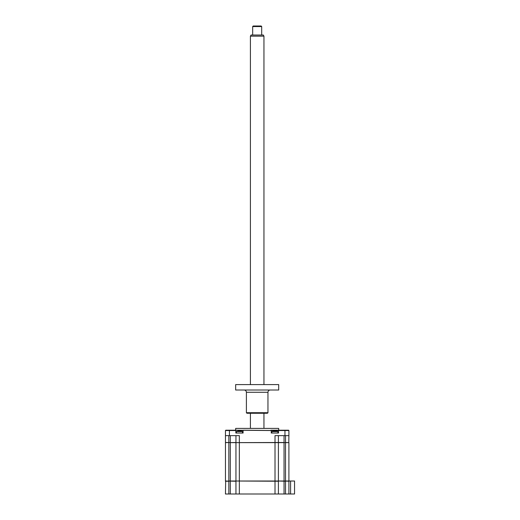 <?xml version="1.0" encoding="UTF-8"?>
<svg xmlns="http://www.w3.org/2000/svg" width="520" height="520" viewBox="0 0 520 520"><rect width="100%" height="100%" fill="white"/><g stroke="black" fill="none" stroke-linecap="round" stroke-linejoin="round"><path stroke-width="0.78" d="M294.548 481.24L294.548 494L290.596 494L290.596 481.013L294.548 481.013L288.678 481.013M290.596 481.013L284.05 481.013L285.519 481.013L284.05 481.013L285.519 481.013L285.519 442.631L230.308 442.631L235.95 442.513L235.95 435.63M290.596 494L288.906 494L288.906 481.24L284.05 481.013L284.05 442.631L288.906 442.631L288.906 481.013M288.906 494L285.519 494L285.519 481.24L278.181 481.013M285.519 494L278.401 494L278.401 481.24L236.178 481.013M278.401 494L225.453 494L225.674 481.013M235.95 494L235.95 481.24L225.453 481.013L225.453 442.631L230.308 442.513L228.839 442.631L228.839 481.24L225.453 481.24M235.671 430.209L235.671 428.402L278.688 428.402L278.688 430.209M236.061 442.631L275.015 442.513L275.015 435.63L288.906 435.63L288.788 442.631L285.519 442.513L285.519 435.63M284.05 435.63L284.05 442.513L278.401 442.513L278.401 435.63M284.05 442.631L284.05 481.013L275.015 481.013L275.015 442.513L278.401 442.513M228.839 435.63L228.839 442.513L225.453 442.513L225.453 435.63L239.337 435.63L239.337 481.013L228.839 481.013M225.453 435.63L225.453 430.547L235.846 430.547L235.846 433.03L243.074 433.03L243.074 430.547L235.508 430.209L225.791 430.209L225.453 430.547M288.906 435.63L288.906 430.547L278.506 430.547L278.506 433.03L271.278 433.03L271.278 430.547L235.508 430.209M288.906 430.547L288.567 430.209L278.844 430.209L278.506 430.547L243.412 430.209M278.844 430.209L270.94 430.209M271.843 433.03L271.843 431.587L277.94 431.587A7.904 7.904 0 0 0 276.64 431.171L276.809 431.216A7.715 7.417 180 0 0 276.178 431.093L273.605 431.093A7.715 7.417 180 0 0 272.981 431.216L272.981 431.216A7.715 7.417 180 0 1 273.605 431.093L276.178 431.093A7.715 7.417 180 0 1 276.809 431.216L276.64 431.171M271.843 431.587A7.904 7.904 0 0 1 273.143 431.171M235.95 481.013L235.95 442.631M275.015 494L275.015 481.013L239.337 481.013L239.337 494M278.401 481.013L278.401 442.631M284.05 481.013L285.519 481.013M236.411 433.03L236.411 431.587L242.508 431.587A7.904 7.904 0 0 0 241.215 431.171L241.378 431.216A7.715 7.417 180 0 0 240.747 431.093L238.173 431.093A7.715 7.417 180 0 0 237.549 431.216L237.549 431.216A7.715 7.417 180 0 1 238.173 431.093L240.747 431.093A7.715 7.417 180 0 1 241.378 431.216L241.215 431.171M236.411 431.587A7.904 7.904 0 0 1 237.712 431.171M250.406 36.16L251.056 35.035L263.302 35.035L263.952 36.16L250.406 36.16L250.406 384.592M261.131 26L261.697 26.566L252.661 26.566L252.661 35.035M252.661 26.566L253.227 26L261.105 26M267.963 412.704L267.397 413.27L246.961 413.27L246.395 412.704L267.963 412.704L267.963 392.269L246.395 392.269C246.259 390.897 245.505 390.15 244.133 390.013M235.671 390.013L278.688 390.013L278.688 384.592L235.671 384.592L235.671 390.013M284.05 494L284.05 481.24M230.308 494L230.308 481.24M228.839 494L228.839 481.24M230.308 435.63L230.308 442.513M229.405 435.63L229.405 430.209M284.954 435.63L284.954 430.209M230.308 481.013L230.308 442.631M277.94 433.03L277.94 431.587M242.508 433.03L242.508 431.587M263.952 36.16L263.952 384.592M263.952 413.27L263.952 428.402M261.697 26.566L261.697 35.035M250.406 413.27L250.406 428.402M267.963 392.269C268.093 390.897 268.846 390.15 270.218 390.013M246.395 412.704L246.395 392.269"/></g></svg>
